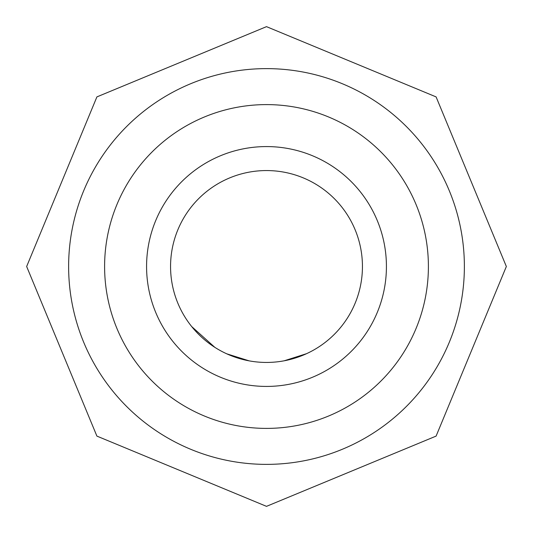 <?xml version="1.0" encoding="UTF-8"?>
<svg xmlns="http://www.w3.org/2000/svg" width="533" height="533" viewBox="0 0 533 533"><rect width="100%" height="100%" fill="white"/><g stroke="black" fill="none" stroke-linecap="round" stroke-linejoin="round"><path stroke-width="0.8" d="M266.5 146.575A119.925 119.925 0 0 1 386.425 266.5A119.925 119.925 0 0 1 266.5 386.425A119.925 119.925 0 0 1 146.575 266.5A119.925 119.925 0 0 1 266.5 146.575M266.5 68.624A197.876 197.876 0 0 0 68.624 266.5A197.876 197.876 0 0 0 266.5 464.376A197.876 197.876 0 0 0 464.376 266.5A197.876 197.876 0 0 0 266.5 68.624M266.5 428.399A161.899 161.899 0 0 1 104.601 266.5A161.899 161.899 0 0 1 266.5 104.601A161.899 161.899 0 0 1 428.399 266.5A161.899 161.899 0 0 1 266.5 428.399M266.5 170.56A95.94 95.94 0 0 1 362.44 266.5A95.94 95.94 0 0 1 266.5 362.44A95.94 95.94 0 0 1 170.56 266.5A95.94 95.94 0 0 1 266.5 170.56M284.196 360.794L306.535 353.685M321.792 344.904L323.158 343.925M226.765 353.825L249.138 360.854M191.693 326.569L214.826 347.336M280.884 361.354L282.543 361.088M250.79 361.147L252.449 361.407M266.5 26.65L436.101 96.899L506.35 266.5L436.101 436.101L266.5 506.35L96.899 436.101L26.65 266.5L96.899 96.899L266.5 26.65"/></g></svg>
